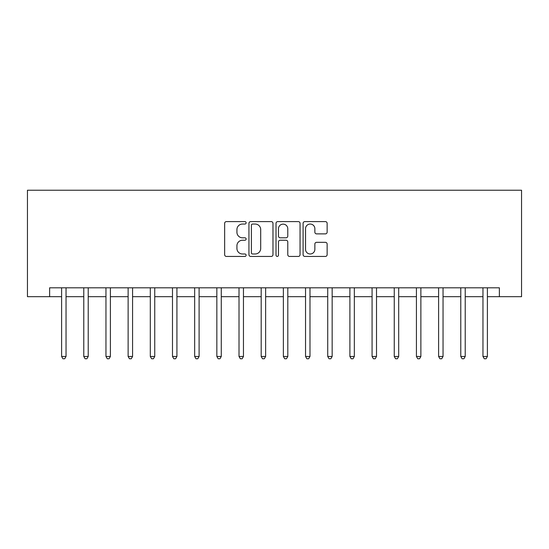 <?xml version="1.0" encoding="UTF-8"?>
<svg xmlns="http://www.w3.org/2000/svg" width="549" height="549" viewBox="0 0 549 549"><rect width="100%" height="100%" fill="white"/><g stroke="black" fill="none" stroke-linecap="round" stroke-linejoin="round"><path stroke-width="0.82" d="M246.117 222.819A1.222 1.222 0 0 0 244.895 221.604L226.394 221.604A1.743 1.743 0 0 0 224.651 223.347L224.651 254.688A1.743 1.743 0 0 0 226.394 256.431L244.895 256.431A1.222 1.222 0 0 0 246.117 255.21A1.222 1.222 0 0 0 244.895 253.995L242.5 253.995A5.572 5.572 0 0 1 236.928 248.423L236.928 245.808A5.572 5.572 0 0 1 242.5 240.236L244.895 240.236A1.222 1.222 0 0 0 246.117 239.014A1.222 1.222 0 0 0 244.895 237.799L242.5 237.799A5.572 5.572 0 0 1 236.928 232.227L236.928 229.612A5.572 5.572 0 0 1 242.5 224.04L244.895 224.04A1.222 1.222 0 0 0 246.117 222.819M325.392 233.881A1.743 1.743 0 0 0 327.135 232.138L327.135 223.347A1.743 1.743 0 0 0 325.392 221.604L304.846 221.604A1.743 1.743 0 0 0 303.103 223.347L303.103 254.688A1.743 1.743 0 0 0 304.846 256.431L325.392 256.431A1.743 1.743 0 0 0 327.135 254.688L327.135 244.065A1.743 1.743 0 0 0 325.392 242.329L316.601 242.329A1.743 1.743 0 0 0 314.858 244.065L314.858 249.335A4.66 4.66 0 0 1 310.199 253.995A4.66 4.66 0 0 1 305.539 249.335L305.539 228.7A4.66 4.66 0 0 1 310.199 224.04A4.66 4.66 0 0 1 314.858 228.7L314.858 232.138A1.743 1.743 0 0 0 316.601 233.881L325.392 233.881M49.63 296.68L49.63 287.806L499.37 287.806L499.37 296.68L521.55 296.68L521.55 190.228L27.45 190.228L27.45 296.68L61.605 296.68M272.977 223.347A1.743 1.743 0 0 0 271.233 221.604L250.687 221.604A1.743 1.743 0 0 0 248.944 223.347L248.944 254.688A1.743 1.743 0 0 0 250.687 256.431L271.233 256.431A1.743 1.743 0 0 0 272.977 254.688L272.977 223.347M277.767 221.604L298.313 221.604A1.743 1.743 0 0 1 300.056 223.347L300.056 254.688A1.743 1.743 0 0 1 298.313 256.431L289.522 256.431A1.743 1.743 0 0 1 287.779 254.688L287.779 241.979A1.743 1.743 0 0 0 286.036 240.236L280.203 240.236A1.743 1.743 0 0 0 278.46 241.979L278.46 255.21A1.222 1.222 0 0 1 277.245 256.431A1.222 1.222 0 0 1 276.023 255.21L276.023 223.347A1.743 1.743 0 0 1 277.767 221.604M66.038 296.68L83.777 296.68M88.217 296.68L105.957 296.68M110.39 296.68L128.13 296.68M132.57 296.68L150.309 296.68M154.743 296.68L172.489 296.68M176.922 296.68L194.662 296.68M199.102 296.68L216.841 296.68M221.274 296.68L239.014 296.68M243.454 296.68L261.194 296.68M265.627 296.68L283.373 296.68M287.806 296.68L305.546 296.68M309.986 296.68L327.726 296.68M332.159 296.68L349.898 296.68M354.338 296.68L372.078 296.68M376.511 296.68L394.257 296.68M398.691 296.68L416.43 296.68M420.87 296.68L438.61 296.68M443.043 296.68L460.783 296.68M465.223 296.68L482.962 296.68M487.395 296.68L499.37 296.68M252.602 224.04A1.222 1.222 0 0 0 251.38 225.262L251.38 252.773A1.222 1.222 0 0 0 252.602 253.995L255.127 253.995A5.572 5.572 0 0 0 260.7 248.423L260.7 229.612A5.572 5.572 0 0 0 255.127 224.04L252.602 224.04M287.779 228.789A4.66 4.66 0 0 0 283.119 224.129A4.66 4.66 0 0 0 278.46 228.789L278.46 236.056A1.743 1.743 0 0 0 280.203 237.799L286.036 237.799A1.743 1.743 0 0 0 287.779 236.056L287.779 228.789M66.257 287.806L66.168 288.033A1.777 1.777 90 0 0 66.038 288.692L66.038 356.466L61.605 356.466L61.605 288.692A1.777 1.777 90 0 0 61.474 288.033L61.385 287.806M66.038 356.466L64.707 358.772L62.936 358.772L61.605 356.466M88.43 287.806L88.341 288.033A1.777 1.777 90.4 0 0 88.217 288.692L88.217 356.466L83.777 356.466L83.777 288.692A1.777 1.777 90.4 0 0 83.654 288.033L83.558 287.806M88.217 356.466L86.886 358.772L85.109 358.772L83.777 356.466M110.61 287.806L110.521 288.033A1.777 1.777 90.4 0 0 110.39 288.692L110.39 356.466L105.957 356.466L105.957 288.692A1.777 1.777 90.4 0 0 105.827 288.033L105.737 287.806M110.39 356.466L109.059 358.772L107.288 358.772L105.957 356.466M132.789 287.806L132.693 288.033A1.777 1.777 90.4 0 0 132.57 288.692L132.57 356.466L128.13 356.466L128.13 288.692A1.777 1.777 90.4 0 0 128.006 288.033L127.917 287.806M132.57 356.466L131.238 358.772L129.461 358.772L128.13 356.466M154.962 287.806L154.873 288.033A1.777 1.777 90.4 0 0 154.743 288.692L154.743 356.466L150.309 356.466L150.309 288.692A1.777 1.777 90.4 0 0 150.179 288.033L150.09 287.806M154.743 356.466L153.411 358.772L151.641 358.772L150.309 356.466M177.142 287.806L177.053 288.033A1.777 1.777 90.4 0 0 176.922 288.692L176.922 356.466L172.489 356.466L172.489 288.692A1.777 1.777 90.4 0 0 172.359 288.033L172.269 287.806M176.922 356.466L175.591 358.772L173.82 358.772L172.489 356.466M199.314 287.806L199.225 288.033A1.777 1.777 90.4 0 0 199.102 288.692L199.102 356.466L194.662 356.466L194.662 288.692A1.777 1.777 90.4 0 0 194.538 288.033L194.442 287.806M199.102 356.466L197.77 358.772L195.993 358.772L194.662 356.466M221.494 287.806L221.405 288.033A1.777 1.777 90.4 0 0 221.274 288.692L221.274 356.466L216.841 356.466L216.841 288.692A1.777 1.777 90.4 0 0 216.711 288.033L216.622 287.806M221.274 356.466L219.943 358.772L218.173 358.772L216.841 356.466M243.674 287.806L243.578 288.033A1.777 1.777 90.4 0 0 243.454 288.692L243.454 356.466L239.014 356.466L239.014 288.692A1.777 1.777 90.4 0 0 238.89 288.033L238.801 287.806M243.454 356.466L242.123 358.772L240.345 358.772L239.014 356.466M265.846 287.806L265.757 288.033A1.777 1.777 90.4 0 0 265.627 288.692L265.627 356.466L261.194 356.466L261.194 288.692A1.777 1.777 90.4 0 0 261.063 288.033L260.974 287.806M265.627 356.466L264.295 358.772L262.525 358.772L261.194 356.466M288.026 287.806L287.937 288.033A1.777 1.777 90.4 0 0 287.806 288.692L287.806 356.466L283.373 356.466L283.373 288.692A1.777 1.777 90.4 0 0 283.243 288.033L283.154 287.806M287.806 356.466L286.475 358.772L284.705 358.772L283.373 356.466M310.199 287.806L310.11 288.033A1.777 1.777 90.4 0 0 309.986 288.692L309.986 356.466L305.546 356.466L305.546 288.692A1.777 1.777 90.4 0 0 305.422 288.033L305.326 287.806M309.986 356.466L308.655 358.772L306.877 358.772L305.546 356.466M332.378 287.806L332.289 288.033A1.777 1.777 90.4 0 0 332.159 288.692L332.159 356.466L327.726 356.466L327.726 288.692A1.777 1.777 90.4 0 0 327.595 288.033L327.506 287.806M332.159 356.466L330.827 358.772L329.057 358.772L327.726 356.466M354.558 287.806L354.462 288.033A1.777 1.777 90.4 0 0 354.338 288.692L354.338 356.466L349.898 356.466L349.898 288.692A1.777 1.777 90.4 0 0 349.775 288.033L349.686 287.806M354.338 356.466L353.007 358.772L351.23 358.772L349.898 356.466M376.731 287.806L376.641 288.033A1.777 1.777 90.4 0 0 376.511 288.692L376.511 356.466L372.078 356.466L372.078 288.692A1.777 1.777 90.4 0 0 371.947 288.033L371.858 287.806M376.511 356.466L375.18 358.772L373.409 358.772L372.078 356.466M398.91 287.806L398.821 288.033A1.777 1.777 90.4 0 0 398.691 288.692L398.691 356.466L394.257 356.466L394.257 288.692A1.777 1.777 90.4 0 0 394.127 288.033L394.038 287.806M398.691 356.466L397.359 358.772L395.589 358.772L394.257 356.466M421.083 287.806L420.994 288.033A1.777 1.777 90.4 0 0 420.87 288.692L420.87 356.466L416.43 356.466L416.43 288.692A1.777 1.777 90.4 0 0 416.307 288.033L416.211 287.806M420.87 356.466L419.539 358.772L417.762 358.772L416.43 356.466M443.263 287.806L443.173 288.033A1.777 1.777 90.4 0 0 443.043 288.692L443.043 356.466L438.61 356.466L438.61 288.692A1.777 1.777 90.4 0 0 438.479 288.033L438.39 287.806M443.043 356.466L441.712 358.772L439.941 358.772L438.61 356.466M465.442 287.806L465.346 288.033A1.777 1.777 90.4 0 0 465.223 288.692L465.223 356.466L460.783 356.466L460.783 288.692A1.777 1.777 90.4 0 0 460.659 288.033L460.57 287.806M465.223 356.466L463.891 358.772L462.114 358.772L460.783 356.466M487.615 287.806L487.526 288.033A1.777 1.777 90.4 0 0 487.395 288.692L487.395 356.466L482.962 356.466L482.962 288.692A1.777 1.777 90.4 0 0 482.832 288.033L482.743 287.806M487.395 356.466L486.064 358.772L484.293 358.772L482.962 356.466"/></g></svg>
